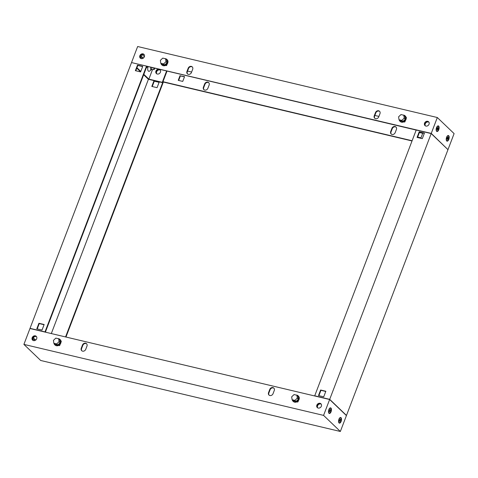 <?xml version="1.0" encoding="UTF-8"?>
<svg xmlns="http://www.w3.org/2000/svg" width="478" height="478" viewBox="0 0 478 478"><rect width="100%" height="100%" fill="white"/><g stroke="black" fill="none" stroke-linecap="round" stroke-linejoin="round"><path stroke-width="0.72" d="M165.974 65.193L166.667 65.414L165.914 65.235L166.302 65.611M166.667 65.414L167.175 64.07M167.957 62.032L167.963 61.704M166.583 65.337L166.959 64.351M166.177 65.623L165.818 65.283M160.919 63.413A3.722 3.149 -46.2 0 0 161.689 64.763A3.722 3.149 -46.2 0 0 162.974 65.45A3.722 3.149 -46.2 0 0 167.067 63.586A3.722 3.149 -46.2 0 0 166.834 59.392A3.722 3.149 -46.2 0 0 165.549 58.698A3.722 3.149 -46.2 0 0 164.868 58.615M166.965 59.523A3.722 3.149 133.8 0 1 167.103 59.648A3.722 3.149 133.8 0 1 167.336 63.843A3.722 3.149 133.8 0 1 163.243 65.707A3.722 3.149 133.8 0 1 161.958 65.02A3.722 3.149 133.8 0 1 161.827 64.883M160.781 63.281L161.869 64.327L164.683 64.99L167.073 62.743L166.655 59.828L165.561 58.782L162.753 58.119L160.363 60.365L160.781 63.281L163.59 63.944L165.986 61.698L165.561 58.782M164.683 64.99L163.59 63.944M167.073 62.743L165.986 61.698M403.103 115.061A3.722 3.149 133.8 0 1 403.791 115.144A3.722 3.149 133.8 0 1 405.075 115.837A3.722 3.149 133.8 0 1 405.308 120.032A3.722 3.149 133.8 0 1 401.215 121.896A3.722 3.149 133.8 0 1 399.931 121.209A3.722 3.149 133.8 0 1 399.16 119.859M400.068 121.334A3.722 3.149 -46.2 0 0 400.2 121.466A3.722 3.149 -46.2 0 0 401.478 122.153A3.722 3.149 -46.2 0 0 405.577 120.289A3.722 3.149 -46.2 0 0 405.344 116.094A3.722 3.149 -46.2 0 0 405.207 115.969M403.802 115.228L404.896 116.273L405.314 119.189L402.924 121.436L400.11 120.773L399.016 119.727L398.598 116.811L400.988 114.565L403.802 115.228L404.221 118.144L401.831 120.39L399.016 119.727M402.924 121.436L401.831 120.39M405.314 119.189L404.221 118.144M404.543 122.057L404.155 121.681L404.902 121.86L405.416 120.516M406.192 118.478L406.497 117.69L406.139 117.546M404.902 121.86L405.195 120.797M406.204 118.156L406.414 117.612M404.059 121.729L404.418 122.069M404.818 121.782L404.215 121.639M446.709 140.956A2.886 1.374 -76.7 0 1 446.428 140.526A2.886 1.374 -76.7 0 1 447.551 135.8A2.886 1.374 -76.7 0 1 448.711 135.71A2.886 1.374 -76.7 0 1 448.818 139.397A2.886 1.374 -76.7 0 1 446.709 140.956M436.641 131.307A2.886 1.374 -76.7 0 1 436.36 130.876A2.886 1.374 -76.7 0 1 437.478 126.15A2.886 1.374 -76.7 0 1 438.643 126.061A2.886 1.374 -76.7 0 1 438.75 129.747A2.886 1.374 -76.7 0 1 436.641 131.307M156.545 73.696A2.623 2.223 -46.2 0 1 156.617 70.792A2.623 2.223 -46.2 0 1 159.425 69.585A2.623 2.223 -46.2 0 1 160.154 69.925A2.623 2.223 -46.2 0 0 159.461 69.621A2.623 2.223 -46.2 0 0 156.653 70.81A2.623 2.223 -46.2 0 0 156.563 73.708M160.309 70.135A2.623 2.223 -46.2 0 0 159.795 69.937A2.623 2.223 -46.2 0 0 157.077 71.025A2.623 2.223 -46.2 0 0 156.76 73.833M143.018 53.859A2.623 2.223 -46.2 0 0 140.126 55.173A2.623 2.223 -46.2 0 0 140.287 58.137A2.623 2.223 -46.2 0 0 141.195 58.621A2.623 2.223 -46.2 0 0 144.087 57.306A2.623 2.223 -46.2 0 0 143.92 54.343A2.623 2.223 -46.2 0 0 143.018 53.859M140.466 58.286A2.623 2.223 133.8 0 1 140.538 55.382A2.623 2.223 133.8 0 1 143.352 54.181A2.623 2.223 133.8 0 1 144.081 54.516A2.623 2.223 133.8 0 0 143.382 54.211A2.623 2.223 133.8 0 0 140.58 55.406A2.623 2.223 133.8 0 0 140.484 58.298M392.038 134.467A2.623 2.223 -46.2 0 0 395.198 132.615L396.411 129.442A2.623 2.223 -46.2 0 0 395.981 127.011A2.623 2.223 -46.2 0 0 391.918 128.373L390.705 131.552A2.623 2.223 -46.2 0 0 391.135 133.977A2.623 2.223 -46.2 0 0 392.038 134.467M375.594 118.705A2.623 2.223 -46.2 0 0 378.749 116.859L379.962 113.68A2.623 2.223 -46.2 0 0 379.532 111.249A2.623 2.223 -46.2 0 0 375.469 112.617L374.256 115.79A2.623 2.223 -46.2 0 0 374.686 118.221A2.623 2.223 -46.2 0 0 375.594 118.705M204.745 90.091A2.623 2.223 -46.2 0 0 207.9 88.239L209.119 85.066A2.623 2.223 -46.2 0 0 208.683 82.634A2.623 2.223 -46.2 0 0 204.62 83.997L203.407 87.175A2.623 2.223 -46.2 0 0 203.837 89.607A2.623 2.223 -46.2 0 0 204.745 90.091M188.302 74.329A2.623 2.223 -46.2 0 0 191.457 72.483L192.67 69.304A2.623 2.223 -46.2 0 0 192.24 66.872A2.623 2.223 -46.2 0 0 188.177 68.24L186.964 71.413A2.623 2.223 -46.2 0 0 187.394 73.845A2.623 2.223 -46.2 0 0 188.302 74.329M427.702 121.31A2.623 2.223 -46.2 0 0 424.817 122.625A2.623 2.223 -46.2 0 0 424.978 125.589A2.623 2.223 -46.2 0 0 425.886 126.073A2.623 2.223 -46.2 0 0 428.772 124.758A2.623 2.223 -46.2 0 0 428.611 121.794A2.623 2.223 -46.2 0 0 427.702 121.31M425.157 125.738A2.623 2.223 133.8 0 1 425.223 122.834A2.623 2.223 133.8 0 1 428.037 121.627A2.623 2.223 133.8 0 1 428.766 121.968M447.731 149.423L431.252 133.41L131.82 62.636M131.581 62.409L137.646 46.521L437.316 117.522L454.1 133.607L448.035 149.494M184.466 76.868L180.397 75.9L178.658 80.447M396.137 127.184A2.623 2.223 -46.2 0 0 392.253 128.696L391.04 131.874A2.623 2.223 -46.2 0 0 391.309 134.133M208.844 82.808A2.623 2.223 -46.2 0 0 204.954 84.319L203.742 87.498A2.623 2.223 -46.2 0 0 204.016 89.756M422.707 133.314L419.385 132.526M163.046 81.971L412.03 140.962M431.252 133.41L437.316 117.522M165.478 65.456L166.404 65.355M168.017 61.13L167.826 60.82M403.713 121.902L404.639 121.8M406.252 117.576L406.061 117.265M416.183 130.082L146.597 66.209M162.968 81.708L412.114 140.741M180.057 75.584L178.24 80.346L182.733 81.409L184.556 76.647L180.397 75.9M417.653 137.072L420.975 137.855L422.791 133.093L419.469 132.304M187.549 71.079L191.624 72.041M374.848 115.449L378.917 116.417M374.866 118.371A2.623 2.223 133.8 0 1 374.591 116.112L375.804 112.933A2.623 2.223 133.8 0 1 379.693 111.422M187.573 73.994A2.623 2.223 133.8 0 1 187.298 71.736L188.511 68.557A2.623 2.223 133.8 0 1 192.395 67.045M143.531 57.952L142.713 57.474A1.315 0.621 103.3 0 0 142.629 57.438A1.315 0.621 103.3 0 0 141.823 58.232A1.315 0.621 103.3 0 0 141.697 58.68M154.274 68.025A0.765 0.364 103.3 0 0 153.85 68.497A0.765 0.364 103.3 0 0 154.024 69.525A0.765 0.364 103.3 0 0 154.436 69.059A0.765 0.364 103.3 0 0 154.37 68.055A0.765 0.364 103.3 0 0 154.364 68.049L154.364 68.049M152.076 67.506A1.315 0.621 103.3 0 0 151.89 67.882A1.315 0.621 103.3 0 0 152.094 69.639A1.315 0.621 103.3 0 0 152.183 69.651L154.024 69.525M437.663 127.471C438.278 128.068 438.189 128.863 437.394 129.843C436.778 129.239 436.868 128.451 437.663 127.471L438.075 127.865M437.573 127.584L437.878 127.817M437.758 127.799L437.298 129.681M437.394 129.843L436.94 129.424M436.581 127.746A2.474 1.177 103.3 0 0 436.958 131.062A2.474 1.177 103.3 0 0 438.475 129.568A2.474 1.177 103.3 0 0 438.099 126.252A2.474 1.177 103.3 0 0 436.581 127.746M437.973 126.234A2.474 1.177 103.3 0 0 437.854 126.192A2.474 1.177 103.3 0 0 437.31 126.312M436.277 130.655A2.474 1.177 103.3 0 0 436.713 131.002A2.474 1.177 103.3 0 0 436.838 131.02M447.731 137.12C448.346 137.718 448.262 138.512 447.468 139.492C446.846 138.889 446.936 138.1 447.731 137.12L448.143 137.515M447.641 137.234L447.946 137.467M447.826 137.449L447.366 139.331M447.468 139.492L447.014 139.074M446.649 137.395A2.474 1.177 103.3 0 0 447.026 140.711A2.474 1.177 103.3 0 0 448.543 139.212A2.474 1.177 103.3 0 0 448.167 135.901A2.474 1.177 103.3 0 0 446.649 137.395M448.041 135.883A2.474 1.177 103.3 0 0 447.922 135.842A2.474 1.177 103.3 0 0 447.378 135.961M446.35 140.305A2.474 1.177 103.3 0 0 446.787 140.651A2.474 1.177 103.3 0 0 446.912 140.669M299.282 398.156L299.276 398.479M298.493 400.516L297.979 401.861L297.232 401.681L297.621 402.058M298.272 400.797L297.979 401.861M297.495 402.07L297.137 401.729M297.896 401.783L297.292 401.64M292.237 399.859A3.722 3.149 -46.2 0 0 293.008 401.209A3.722 3.149 -46.2 0 0 294.293 401.896A3.722 3.149 -46.2 0 0 298.386 400.032A3.722 3.149 -46.2 0 0 298.153 395.838A3.722 3.149 -46.2 0 0 296.868 395.145A3.722 3.149 -46.2 0 0 296.187 395.061M298.284 395.969A3.722 3.149 133.8 0 1 298.421 396.095A3.722 3.149 133.8 0 1 298.654 400.289A3.722 3.149 133.8 0 1 294.562 402.153A3.722 3.149 133.8 0 1 293.277 401.466A3.722 3.149 133.8 0 1 293.145 401.335M292.1 399.728L293.187 400.773L296.002 401.436L298.392 399.19L297.973 396.274L296.88 395.228L294.072 394.565L291.676 396.812L292.1 399.728L294.908 400.391L297.298 398.144L296.88 395.228M298.392 399.19L297.298 398.144M296.002 401.436L294.908 400.391M57.946 338.615A3.722 3.149 133.8 0 1 58.633 338.699A3.722 3.149 133.8 0 1 59.911 339.392A3.722 3.149 133.8 0 1 60.144 343.586A3.722 3.149 133.8 0 1 56.051 345.451A3.722 3.149 133.8 0 1 54.767 344.763A3.722 3.149 133.8 0 1 53.996 343.413M54.904 344.883A3.722 3.149 -46.2 0 0 55.036 345.02A3.722 3.149 -46.2 0 0 56.32 345.708A3.722 3.149 -46.2 0 0 60.413 343.843A3.722 3.149 -46.2 0 0 60.18 339.649A3.722 3.149 -46.2 0 0 60.043 339.523M58.639 338.783L59.732 339.828L60.15 342.744L57.76 344.991L54.952 344.327L53.859 343.282L53.44 340.366L55.83 338.119L58.639 338.783L59.063 341.698L56.667 343.945L53.859 343.282M60.15 342.744L59.063 341.698M57.76 344.991L56.667 343.945M59.38 345.612L58.991 345.236L59.744 345.415L60.037 344.351M60.975 341.101L61.333 341.244L61.035 342.033M60.258 344.07L59.744 345.415M61.25 341.167L61.047 341.704M59.051 345.194L59.66 345.337M58.902 345.283L59.254 345.624M339.027 422.94A2.886 1.374 103.3 0 0 341.137 421.381A2.886 1.374 103.3 0 0 341.029 417.7A2.886 1.374 103.3 0 0 339.87 417.784A2.886 1.374 103.3 0 0 338.747 422.51A2.886 1.374 103.3 0 0 339.027 422.94M328.96 413.291A2.886 1.374 103.3 0 0 331.069 411.731A2.886 1.374 103.3 0 0 330.961 408.051A2.886 1.374 103.3 0 0 329.802 408.134A2.886 1.374 103.3 0 0 328.679 412.861A2.886 1.374 103.3 0 0 328.96 413.291M318.205 408.063A2.623 2.223 -46.2 0 0 321.091 406.742A2.623 2.223 -46.2 0 0 320.929 403.785A2.623 2.223 -46.2 0 0 320.021 403.295A2.623 2.223 -46.2 0 0 317.135 404.615A2.623 2.223 -46.2 0 0 317.296 407.573A2.623 2.223 -46.2 0 0 318.205 408.063M321.102 403.97A2.623 2.223 133.8 0 0 320.391 403.647A2.623 2.223 133.8 0 0 317.589 404.842A2.623 2.223 133.8 0 0 317.494 407.74A2.623 2.223 133.8 0 1 317.547 404.824A2.623 2.223 133.8 0 1 320.362 403.617A2.623 2.223 133.8 0 1 321.091 403.952M85.622 343.21A2.623 2.223 -46.2 0 0 82.467 345.062L81.254 348.241A2.623 2.223 -46.2 0 0 81.684 350.667A2.623 2.223 -46.2 0 0 85.747 349.304L86.96 346.126A2.623 2.223 -46.2 0 0 86.53 343.7A2.623 2.223 -46.2 0 0 85.622 343.21M81.863 350.816A2.623 2.223 133.8 0 1 81.589 348.558L82.802 345.385A2.623 2.223 133.8 0 1 85.962 343.533A2.623 2.223 133.8 0 1 86.691 343.867M272.92 387.586A2.623 2.223 -46.2 0 0 269.759 389.439L268.546 392.617A2.623 2.223 -46.2 0 0 268.977 395.043A2.623 2.223 -46.2 0 0 273.046 393.681L274.258 390.502A2.623 2.223 -46.2 0 0 273.828 388.076A2.623 2.223 -46.2 0 0 272.92 387.586M269.156 395.192A2.623 2.223 133.8 0 1 268.881 392.934L270.1 389.761A2.623 2.223 133.8 0 1 273.255 387.909A2.623 2.223 133.8 0 1 273.984 388.244M33.514 340.611A2.623 2.223 -46.2 0 0 36.406 339.29A2.623 2.223 -46.2 0 0 36.244 336.333A2.623 2.223 -46.2 0 0 35.336 335.843A2.623 2.223 -46.2 0 0 32.444 337.163A2.623 2.223 -46.2 0 0 32.606 340.121A2.623 2.223 -46.2 0 0 33.514 340.611M32.785 340.27A2.623 2.223 133.8 0 1 32.857 337.372A2.623 2.223 133.8 0 1 35.671 336.165A2.623 2.223 133.8 0 1 36.4 336.5M323.57 415.394L340.354 431.479L40.684 360.478L23.9 344.393L323.57 415.394L329.641 399.506L346.419 415.591L340.354 431.479M329.641 399.506L29.965 328.505L23.9 344.393M299.336 397.577L299.138 397.266M296.79 401.902L297.716 401.801M58.555 345.457L59.481 345.355M330.453 409.903L329.993 409.455L329.246 411.379L329.706 411.833L330.453 409.903M329.617 411.666L330.25 409.825M330.196 409.807L329.892 409.574M329.629 408.296A2.474 1.177 -76.7 0 1 330.179 408.176A2.474 1.177 -76.7 0 1 330.292 408.224M328.9 409.736A2.474 1.177 -76.7 0 1 330.418 408.236A2.474 1.177 -76.7 0 1 330.8 411.552A2.474 1.177 -76.7 0 1 329.276 413.046A2.474 1.177 -76.7 0 1 328.9 409.736M329.163 413.004A2.474 1.177 -76.7 0 1 329.037 412.992A2.474 1.177 -76.7 0 1 328.601 412.639M340.521 419.553L340.061 419.104L339.314 421.028L339.774 421.482L340.521 419.553M339.685 421.315L340.318 419.475M340.27 419.457L339.966 419.224M339.697 417.945A2.474 1.177 -76.7 0 1 340.246 417.826A2.474 1.177 -76.7 0 1 340.366 417.874M338.968 419.385A2.474 1.177 -76.7 0 1 340.485 417.886A2.474 1.177 -76.7 0 1 340.868 421.202A2.474 1.177 -76.7 0 1 339.35 422.695A2.474 1.177 -76.7 0 1 338.968 419.385M339.231 422.654A2.474 1.177 -76.7 0 1 339.105 422.642A2.474 1.177 -76.7 0 1 338.669 422.289M34.016 340.671A1.315 0.621 -76.7 0 1 34.147 340.216A1.315 0.621 -76.7 0 1 34.948 339.422A1.315 0.621 -76.7 0 1 35.037 339.458L35.85 339.936M151.52 69.507A1.601 0.765 -76.7 0 1 151.484 69.537A1.601 0.765 -76.7 0 1 150.839 69.579A1.601 0.765 -76.7 0 1 150.684 69.346A1.601 0.765 -76.7 0 1 150.917 67.231M151.484 69.537L149.817 70.941A3.687 1.751 -76.7 0 1 148.335 71.049A3.687 1.751 -76.7 0 1 148.12 66.567M140.598 58.262A1.601 0.765 -76.7 0 1 141.237 57.067A1.601 0.765 -76.7 0 1 141.882 57.019A1.601 0.765 -76.7 0 1 142.038 57.258A1.601 0.765 -76.7 0 1 142.056 57.3M32.916 340.246A1.601 0.765 -76.7 0 1 33.556 339.057A1.601 0.765 -76.7 0 1 34.201 339.01A1.601 0.765 -76.7 0 1 34.362 339.243A1.601 0.765 -76.7 0 1 34.374 339.284M32.803 340.288A2.623 2.223 133.8 0 1 32.898 337.39A2.623 2.223 133.8 0 1 35.707 336.195A2.623 2.223 133.8 0 1 36.412 336.518M33.006 340.414A2.623 2.223 133.8 0 1 33.317 337.599A2.623 2.223 133.8 0 1 36.041 336.518A2.623 2.223 133.8 0 1 36.549 336.715M140.687 58.43A2.623 2.223 133.8 0 1 140.998 55.615A2.623 2.223 133.8 0 1 143.723 54.534A2.623 2.223 133.8 0 1 144.231 54.731M159.09 69.262A2.623 2.223 -46.2 0 0 156.204 70.583A2.623 2.223 -46.2 0 0 156.366 73.54A2.623 2.223 -46.2 0 0 157.274 74.03A2.623 2.223 -46.2 0 0 160.16 72.71A2.623 2.223 -46.2 0 0 159.999 69.752A2.623 2.223 -46.2 0 0 159.09 69.262M167.037 71.049L162.914 81.846L163.285 82.198L65.97 337.038M166.619 70.953L162.275 82.318L162.645 82.67L65.552 336.936M146.501 66.119L131.522 62.564L30.024 328.35L45.01 331.899L146.501 66.119L146.943 66.293M42.034 330.065L44.155 324.508L38.915 323.265L36.788 328.822L42.034 330.065M140.616 71.909L142.737 66.352L137.491 65.11L135.37 70.666L140.616 71.909M159.096 82.336L154.274 81.188L152.237 86.53M45.834 332.27L45.649 331.427L146.537 67.231L146.907 67.589L147.361 66.388M144.374 56.715L142.235 54.671M162.275 82.318L148.867 79.139L152.5 69.627M136.953 67.727L140.801 71.413M143.83 74.317L148.867 79.139M146.907 67.589L146.441 67.476M142.653 66.579L137.825 65.438M136.786 68.157L140.64 71.849M143.663 74.753L148.413 79.3L51.313 333.566M162.645 82.67L148.413 79.3M44.072 324.729L39.25 323.588L37.212 328.924M142.653 66.573L137.831 65.432L135.788 70.768M153.94 80.872L159.186 82.114L157.059 87.671L151.813 86.428L153.94 80.872L154.274 81.188M137.831 65.432L137.491 65.11M39.25 323.588L38.915 323.265M317.691 407.865A2.623 2.223 133.8 0 1 318.007 405.051A2.623 2.223 133.8 0 1 320.726 403.97A2.623 2.223 133.8 0 1 321.24 404.167M425.372 125.881A2.623 2.223 133.8 0 1 425.683 123.067A2.623 2.223 133.8 0 1 428.408 121.986A2.623 2.223 133.8 0 1 428.915 122.177M425.175 125.75A2.623 2.223 133.8 0 1 425.265 122.858A2.623 2.223 133.8 0 1 428.073 121.663A2.623 2.223 133.8 0 1 428.784 121.986M346.18 415.364L346.478 415.436L447.976 149.65L431.192 133.571L416.207 130.016L314.715 395.802L314.954 396.029M314.715 395.802L329.7 399.351L346.478 415.436M318.479 395.569L320.607 390.006L325.847 391.249L323.726 396.812L318.479 395.569M417.061 137.413L419.182 131.85L424.428 133.093L422.307 138.65L417.061 137.413M431.192 133.571L329.7 399.351M419.517 132.179L424.345 133.32M325.763 391.47L320.941 390.329L318.904 395.665M424.345 133.314L419.523 132.173L417.479 137.509M419.182 131.85L419.523 132.173M320.607 390.006L320.941 390.329M188.511 68.557L188.177 68.24M187.298 71.736L186.964 71.413M203.742 87.498L203.407 87.175M204.954 84.319L204.62 83.997M375.804 112.933L375.469 112.617M374.591 116.112L374.256 115.79M391.04 131.874L390.705 131.552M392.253 128.696L391.918 128.373M82.802 345.385L82.467 345.062M270.1 389.761L269.759 389.439M268.881 392.934L268.546 392.617M81.589 348.558L81.254 348.241M141.207 57.097L142.629 57.438M150.719 69.316L152.094 69.639M33.526 339.087L34.948 339.422M34.362 339.243L33.544 337.343M142.038 57.258L141.225 55.352"/></g></svg>
